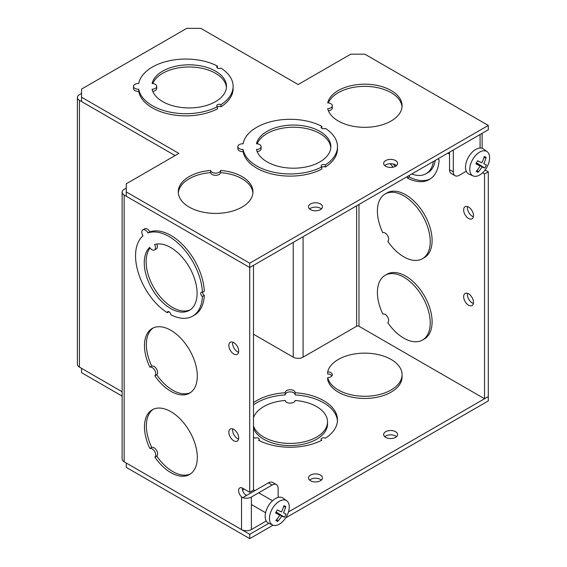 <?xml version="1.0" encoding="UTF-8"?>
<svg xmlns="http://www.w3.org/2000/svg" width="567" height="567" viewBox="0 0 567 567"><rect width="100%" height="100%" fill="white"/><g stroke="black" fill="none" stroke-linecap="round" stroke-linejoin="round"><path stroke-width="0.85" d="M433.401 161.489A37.358 21.567 60 0 1 426.03 173.722A37.358 21.567 60 0 1 411.748 173.984M382.817 232.725A4.983 2.878 60 0 1 387.63 235.688A4.983 2.878 60 0 1 387.785 241.329A37.358 21.567 -120 0 0 403.817 256.844A37.358 21.567 -120 0 0 422.493 258.694A37.358 21.567 -120 0 0 428.22 228.756A37.358 21.567 -120 0 0 403.817 195.842A37.358 21.567 -120 0 0 385.135 193.985A37.358 21.567 -120 0 0 382.817 232.725M382.817 314.061A4.983 2.878 60 0 1 387.63 317.024A4.983 2.878 60 0 1 387.785 322.673A37.358 21.567 -120 0 0 403.817 338.18A37.358 21.567 -120 0 0 422.493 340.03A37.358 21.567 -120 0 0 428.22 310.099A37.358 21.567 -120 0 0 403.817 277.178A37.358 21.567 -120 0 0 385.135 275.328A37.358 21.567 -120 0 0 382.817 314.061M435.279 160.397A37.358 21.567 60 0 1 427.908 172.637L426.03 173.722M430.275 178.903A47.316 27.322 60 0 1 409.331 177.01A2.488 1.439 -120 0 0 408.956 175.593M395.383 166.351A47.316 27.322 60 0 1 393.207 164.012M156.818 244.051A4.983 2.878 60 0 1 156.364 248.892L154.486 249.976A4.983 2.878 -120 0 0 154.642 244.519A37.358 21.567 60 0 1 170.674 247.517A37.358 21.567 60 0 1 195.076 280.431A37.358 21.567 60 0 1 189.35 310.369A37.358 21.567 60 0 1 170.674 308.519A37.358 21.567 60 0 1 146.995 277.873A37.358 21.567 60 0 1 149.674 247.389A4.983 2.878 -120 0 0 154.486 249.976M150.064 247.949A37.358 21.567 -120 0 0 149.49 278.489A37.358 21.567 -120 0 0 172.552 307.434A37.358 21.567 -120 0 0 190.264 309.788M202.426 296.463A47.316 27.322 60 0 1 192.674 316.124A47.316 27.322 60 0 1 170.773 314.742A2.488 1.439 -120 0 0 169.009 311.744A2.488 1.439 -120 0 0 167.768 311.623A2.488 1.439 -120 0 0 167.251 312.708A47.316 27.322 60 0 1 138.447 273.216A47.316 27.322 60 0 1 142.997 235.822A4.983 2.878 60 0 1 142.863 229.848A4.983 2.878 60 0 1 145.35 230.096A4.983 2.878 60 0 1 147.973 232.952A47.316 27.322 60 0 1 169.009 236.503A47.316 27.322 60 0 1 202.426 292.402A2.488 1.439 -120 0 0 201.228 292.303A2.488 1.439 -120 0 0 200.838 294.266A2.488 1.439 -120 0 0 202.426 296.463L204.304 295.379A2.488 1.439 60 0 1 202.589 292.303M168.966 311.715L167.251 312.708M202.426 292.402L204.304 291.318A47.316 27.322 -120 0 0 184.502 246.624A47.316 27.322 -120 0 0 149.851 231.868L147.973 232.952M153.175 327.967A37.358 21.567 -120 0 0 151.772 366.119A4.983 2.878 60 0 1 156.584 369.082A4.983 2.878 60 0 1 156.74 374.723A37.358 21.567 -120 0 0 172.772 390.238A37.358 21.567 -120 0 0 190.484 392.584M153.175 409.303A37.358 21.567 -120 0 0 151.772 447.455A4.983 2.878 60 0 1 156.584 450.418A4.983 2.878 60 0 1 156.74 456.066A37.358 21.567 -120 0 0 172.772 471.574A37.358 21.567 -120 0 0 190.484 473.927M149.851 231.868A4.983 2.878 -120 0 0 144.741 228.763L142.863 229.848M192.674 316.124L194.552 315.039A47.316 27.322 -120 0 0 204.304 295.379M154.862 457.151A37.358 21.567 -120 0 0 170.894 472.658A37.358 21.567 -120 0 0 189.569 474.508A37.358 21.567 -120 0 0 195.296 444.571A37.358 21.567 -120 0 0 170.894 411.656A37.358 21.567 -120 0 0 152.211 409.806A37.358 21.567 -120 0 0 149.894 448.54A4.983 2.878 60 0 1 154.706 451.502A4.983 2.878 60 0 1 154.862 457.151L156.74 456.066M151.772 447.455L149.894 448.54M154.862 375.808A37.358 21.567 -120 0 0 170.894 391.322A37.358 21.567 -120 0 0 189.569 393.172A37.358 21.567 -120 0 0 195.296 363.234A37.358 21.567 -120 0 0 170.894 330.313A37.358 21.567 -120 0 0 152.211 328.463A37.358 21.567 -120 0 0 149.894 367.203A4.983 2.878 60 0 1 154.706 370.166A4.983 2.878 60 0 1 154.862 375.808L156.74 374.723M151.772 366.119L149.894 367.203M385.135 275.328L387.013 274.244A37.358 21.567 60 0 1 405.696 276.094A37.358 21.567 60 0 1 430.098 309.015A37.358 21.567 60 0 1 424.371 338.946L422.493 340.03M438.071 158.788A2.488 1.439 -120 0 0 439.106 159.816A47.316 27.322 60 0 1 429.354 179.477A47.316 27.322 60 0 1 407.453 178.095L409.331 177.01M407.453 178.095A2.488 1.439 -120 0 0 407.078 176.677M393.222 167.145A47.316 27.322 60 0 1 390.146 163.728M385.135 193.985L387.013 192.9A37.358 21.567 60 0 1 405.696 194.757A37.358 21.567 60 0 1 430.098 227.672A37.358 21.567 60 0 1 424.371 257.609L422.493 258.694M238.587 439.085A6.974 4.026 60 0 1 237.53 438.603A6.974 4.026 60 0 1 232.711 428.907M233.767 429.389A6.974 4.026 60 0 1 238.324 435.534A6.974 4.026 60 0 1 237.254 441.119A6.974 4.026 60 0 1 233.767 440.772A6.974 4.026 60 0 1 229.217 434.627A6.974 4.026 60 0 1 230.287 429.042A6.974 4.026 60 0 1 233.767 429.389M473.388 303.522A6.974 4.026 60 0 1 472.332 303.04A6.974 4.026 60 0 1 467.513 293.345M468.576 305.209A6.974 4.026 -120 0 0 472.063 305.556A6.974 4.026 -120 0 0 473.126 299.971A6.974 4.026 -120 0 0 468.576 293.826A6.974 4.026 -120 0 0 465.089 293.479A6.974 4.026 -120 0 0 464.019 299.064A6.974 4.026 -120 0 0 468.576 305.209M238.587 352.32A6.974 4.026 60 0 1 237.53 351.845A6.974 4.026 60 0 1 232.711 342.149M233.767 342.624A6.974 4.026 60 0 1 238.324 348.769A6.974 4.026 60 0 1 237.254 354.361A6.974 4.026 60 0 1 233.767 354.014A6.974 4.026 60 0 1 229.217 347.869A6.974 4.026 60 0 1 230.287 342.277A6.974 4.026 60 0 1 233.767 342.624M473.388 216.757A6.974 4.026 60 0 1 472.332 216.282A6.974 4.026 60 0 1 467.513 206.586M468.576 218.451A6.974 4.026 -120 0 0 472.063 218.798A6.974 4.026 -120 0 0 473.126 213.206A6.974 4.026 -120 0 0 468.576 207.061A6.974 4.026 -120 0 0 465.089 206.714A6.974 4.026 -120 0 0 464.019 212.306A6.974 4.026 -120 0 0 468.576 218.451M242.357 488.038A5.812 3.352 -120 0 0 246.447 495.544L242.69 497.713L241.521 497.032L241.521 529.564A6.974 4.026 180 0 0 251.379 529.564L266.235 520.995M126.278 188.109L124.166 189.328A6.974 4.026 0 0 0 122.125 192.178A6.974 4.026 0 0 0 124.166 195.027L249.735 267.525L253.492 265.356L253.492 490.115L249.735 492.291L242.69 488.222A5.812 3.352 -120 0 0 239.784 487.932A5.812 3.352 -120 0 0 238.898 492.588A5.812 3.352 -120 0 0 242.69 497.713M278.149 497.436L278.149 488.463A8.434 4.869 120 0 0 276.398 484.601L272.642 482.432A8.434 4.869 120 0 0 268.425 482.85L247.623 494.863A1.658 0.957 0 0 1 245.724 495.048M276.398 484.601A8.434 4.869 120 0 0 272.181 485.019L251.379 497.032A6.974 4.026 0 0 1 242.832 497.628M449.553 152.162L449.553 169.675A8.434 4.869 120 0 0 451.304 173.537L455.06 175.706A8.434 4.869 120 0 0 459.277 175.288L466.272 171.248M453.309 149.993L453.309 171.844A8.434 4.869 120 0 0 455.06 175.706M482.56 172.843L484.537 173.984L488.293 171.815L485.125 169.987M488.293 171.815L488.293 396.581L484.537 398.75L358.968 326.252A1.658 0.957 0 0 0 356.622 326.252L303.083 357.16A6.974 4.026 180 0 1 293.224 357.16L253.492 334.225M122.125 192.178L122.125 458.965A6.974 4.026 0 0 0 124.166 461.814L241.521 529.564M81.549 93.42L79.437 94.639A6.974 4.026 0 0 0 77.395 97.489L77.395 364.276A6.974 4.026 0 0 0 79.437 367.125L122.125 391.769L81.549 368.344L81.549 372.682L122.125 396.106M77.395 97.489A6.974 4.026 0 0 0 79.437 100.331L175.118 155.578L81.549 101.557L81.549 89.083L186.741 28.35L200.824 28.35L298.15 84.54L350.746 54.177L364.836 54.177L488.293 125.456L249.735 263.187L126.278 191.908L126.278 196.246L249.735 267.525L249.735 492.291M484.537 173.984L484.537 398.75M310.553 480.766A6.974 4.026 0 0 0 318.151 481.638A6.974 4.026 0 0 0 322.453 477.917A6.974 4.026 0 0 0 320.412 475.068A6.974 4.026 0 0 0 312.814 474.196A6.974 4.026 0 0 0 308.512 477.917A6.974 4.026 0 0 0 310.553 480.766M321.354 480.086A6.974 4.026 0 0 0 320.412 479.413A6.974 4.026 0 0 0 309.61 480.086M385.688 437.384A6.974 4.026 0 0 0 393.285 438.256A6.974 4.026 0 0 0 397.595 434.542A6.974 4.026 0 0 0 395.546 431.693A6.974 4.026 0 0 0 387.948 430.821A6.974 4.026 0 0 0 383.646 434.542A6.974 4.026 0 0 0 385.688 437.384M396.496 436.71A6.974 4.026 0 0 0 395.546 436.03A6.974 4.026 0 0 0 384.745 436.71M253.492 437.185A47.316 27.322 0 0 0 254.994 438.199A2.488 1.439 180 0 1 257.694 437.922A2.488 1.439 180 0 1 259.204 439.241A2.488 1.439 180 0 1 258.517 440.233A47.316 27.322 0 0 0 321.822 440.233A2.488 1.439 180 0 1 321.142 439.241A2.488 1.439 180 0 1 322.644 437.922A2.488 1.439 180 0 1 325.345 438.199A47.316 27.322 0 0 0 337.485 419.927A47.316 27.322 0 0 0 295.145 392.754A4.983 2.878 0 0 0 295.152 392.605A4.983 2.878 0 0 0 290.169 389.727A4.983 2.878 0 0 0 285.187 392.605A4.983 2.878 0 0 0 285.194 392.754A47.316 27.322 0 0 0 253.492 402.662M337.45 421.012A47.316 27.322 180 0 0 323.629 402.776A47.316 27.322 180 0 0 295.145 394.923L295.145 392.754M253.492 404.831A47.316 27.322 180 0 1 285.194 394.923L285.194 392.754M327.698 377.587L327.698 379.755A37.358 21.567 0 0 0 338.308 392.137A37.358 21.567 0 0 0 379.018 396.808A37.358 21.567 0 0 0 402.074 376.885L402.074 374.716A37.358 21.567 0 0 0 391.138 359.464A37.358 21.567 0 0 0 352.759 354.283A37.358 21.567 0 0 0 327.698 371.846A4.983 2.878 180 0 1 332.347 374.716A4.983 2.878 180 0 1 327.698 377.587A37.358 21.567 0 0 0 338.308 389.968A37.358 21.567 0 0 0 379.018 394.639A37.358 21.567 0 0 0 402.074 374.716M327.698 371.846L327.698 374.014A4.983 2.878 180 0 1 331.978 375.801M249.735 538.65L249.735 534.312L126.278 463.033L126.278 467.371L249.735 538.65L273.074 525.177M249.735 534.312L268.808 523.298M288.475 511.951L488.293 396.581L488.293 400.919L285.648 517.919M253.492 425.937A37.358 21.567 0 0 0 263.754 437.093A37.358 21.567 0 0 0 304.465 441.771A37.358 21.567 0 0 0 327.528 421.841A37.358 21.567 0 0 0 316.584 406.589A37.358 21.567 0 0 0 295.138 400.465A4.983 2.878 180 0 1 291.92 402.967A4.983 2.878 180 0 1 286.647 402.308A4.983 2.878 180 0 1 285.201 400.465A37.358 21.567 0 0 0 253.492 417.744M327.528 421.841L327.528 424.01A37.358 21.567 180 0 1 304.465 443.94A37.358 21.567 180 0 1 263.754 439.262A37.358 21.567 180 0 1 253.492 428.106M285.194 394.625A4.983 2.878 180 0 1 288.383 392.088A4.983 2.878 180 0 1 293.692 392.74A4.983 2.878 180 0 1 295.145 394.625M477.513 160.844L481.858 162.764A31.511 0.369 24.4 0 0 477.563 160.752A29.002 7.981 117.8 0 1 475.897 163.828A31.511 2.792 -147.5 0 0 480.1 166.003L476.28 163.147M476.471 162.8L484.764 168.023A29.002 28.931 151.3 0 0 486.429 164.947L483.786 163.672A31.511 0.369 24.4 0 1 486.429 164.947M484.764 168.023A31.511 2.792 -147.5 0 1 482.028 166.918L476.408 162.913M480.1 166.003A31.511 24.02 -64.2 0 1 476.216 171.404A29.002 11.347 62.1 0 0 477.145 171.886A29.002 11.347 62.1 0 0 478.045 172.269L477.322 170.05M483.835 157.924L486.11 157.378A29.002 9.604 175.7 0 0 485.239 156.931A29.002 9.604 175.7 0 0 484.282 156.506A31.511 24.02 -64.2 0 1 481.858 162.764M487.124 151.672L483.445 148.986A14.508 8.377 120 0 0 468.172 157.683A14.508 8.377 120 0 0 468.966 174.069L473.133 175.912A14.019 8.094 120 0 0 487.025 167.01A14.019 8.094 120 0 0 487.124 151.672A14.019 8.094 120 0 0 486.366 151.219A14.019 8.094 120 0 0 472.361 160.071A14.019 8.094 120 0 0 473.02 175.862A14.019 8.094 120 0 0 473.133 175.912M482.028 166.918A31.511 27.181 114.7 0 1 478.045 172.269M486.11 157.378A31.511 27.181 114.7 0 1 483.786 163.672M277.185 510.002L281.523 511.916A31.511 0.369 24.4 0 0 277.228 509.91A29.002 7.981 117.8 0 1 275.562 512.986A31.511 2.792 -147.5 0 0 279.765 515.162L275.945 512.306M276.136 511.958L284.428 517.182A29.002 28.931 151.3 0 0 286.094 514.106L283.457 512.83A31.511 0.369 24.4 0 1 286.094 514.106M284.428 517.182A31.511 2.792 -147.5 0 1 281.7 516.076L276.072 512.072M279.765 515.162A31.511 24.02 -64.2 0 1 275.881 520.563A29.002 11.347 62.1 0 0 276.809 521.038A29.002 11.347 62.1 0 0 277.71 521.427L276.987 519.209M283.5 507.082L285.775 506.529A29.002 9.604 175.7 0 0 284.91 506.09A29.002 9.604 175.7 0 0 283.947 505.665A31.511 24.02 -64.2 0 1 281.523 511.916M286.789 500.831L283.11 498.145A14.508 8.377 120 0 0 267.837 506.834A14.508 8.377 120 0 0 268.63 523.228L272.798 525.07A14.019 8.094 120 0 0 286.696 516.168A14.019 8.094 120 0 0 286.789 500.831A14.019 8.094 120 0 0 286.03 500.377A14.019 8.094 120 0 0 272.025 509.23A14.019 8.094 120 0 0 272.692 525.021A14.019 8.094 120 0 0 272.798 525.07M243.888 488.91A6.917 3.99 120 0 0 242.655 490.412M281.7 516.076A31.511 27.181 114.7 0 1 277.71 521.427M285.775 506.529A31.511 27.181 114.7 0 1 283.457 512.83M384.745 165.578A6.974 4.026 180 0 1 395.546 164.905A6.974 4.026 180 0 1 396.496 165.578M395.546 160.56A6.974 4.026 180 0 1 397.595 163.409A6.974 4.026 180 0 1 393.285 167.13A6.974 4.026 180 0 1 385.688 166.259A6.974 4.026 180 0 1 383.646 163.409A6.974 4.026 180 0 1 387.948 159.688A6.974 4.026 180 0 1 395.546 160.56M309.61 208.961A6.974 4.026 180 0 1 320.412 208.28A6.974 4.026 180 0 1 321.354 208.961M320.412 203.943A6.974 4.026 180 0 1 322.453 206.792A6.974 4.026 180 0 1 318.151 210.513A6.974 4.026 180 0 1 310.553 209.634A6.974 4.026 180 0 1 308.512 206.792A6.974 4.026 180 0 1 312.814 203.071A6.974 4.026 180 0 1 320.412 203.943M233.122 86.368A47.316 27.322 0 0 0 220.974 68.097A2.488 1.439 180 0 1 217.501 68.068A2.488 1.439 180 0 1 216.771 67.055A2.488 1.439 180 0 1 217.452 66.063A47.316 27.322 0 0 0 168.853 60.867A47.316 27.322 0 0 0 138.745 83.498A4.983 2.878 0 0 0 133.5 86.368A4.983 2.878 0 0 0 134.96 88.402A4.983 2.878 0 0 0 138.745 89.239A47.316 27.322 0 0 0 152.339 105.689A47.316 27.322 0 0 0 217.452 106.681A2.488 1.439 180 0 1 216.771 105.689A2.488 1.439 180 0 1 218.274 104.371A2.488 1.439 180 0 1 220.974 104.647A47.316 27.322 0 0 0 233.122 86.368L233.122 88.537A47.316 27.322 180 0 1 220.974 106.816A2.488 1.439 0 0 0 217.452 106.865M217.452 106.681L217.452 108.85A47.316 27.322 180 0 1 168.853 114.045A47.316 27.322 180 0 1 138.745 91.415A4.983 2.878 180 0 1 133.5 88.537L133.5 86.368M337.485 146.626A47.316 27.322 0 0 0 325.345 128.355A2.488 1.439 180 0 1 321.872 128.326A2.488 1.439 180 0 1 321.142 127.313A2.488 1.439 180 0 1 321.822 126.321A47.316 27.322 0 0 0 273.216 121.118A47.316 27.322 0 0 0 243.115 143.756A4.983 2.878 0 0 0 237.871 146.626A4.983 2.878 0 0 0 239.331 148.66A4.983 2.878 0 0 0 243.115 149.497A47.316 27.322 0 0 0 256.709 165.947A47.316 27.322 0 0 0 321.822 166.932A2.488 1.439 180 0 1 321.142 165.947A2.488 1.439 180 0 1 322.644 164.621A2.488 1.439 180 0 1 325.345 164.905A47.316 27.322 0 0 0 337.485 146.626L337.485 148.795A47.316 27.322 180 0 1 325.345 167.074A2.488 1.439 0 0 0 321.822 167.123M321.822 166.932L321.822 169.101A47.316 27.322 180 0 1 273.216 174.303A47.316 27.322 180 0 1 243.115 151.665A4.983 2.878 180 0 1 237.871 148.795L237.871 146.626M327.698 108.623A4.983 2.878 0 0 0 332.347 105.753A4.983 2.878 0 0 0 330.887 103.726A4.983 2.878 0 0 0 327.698 102.889A37.358 21.567 180 0 1 352.759 85.326A37.358 21.567 180 0 1 391.138 90.507A37.358 21.567 180 0 1 402.074 105.753A37.358 21.567 180 0 1 379.018 125.683A37.358 21.567 180 0 1 338.308 121.005A37.358 21.567 180 0 1 327.698 108.623M220.591 170.461A37.358 21.567 180 0 1 242.038 176.585A37.358 21.567 180 0 1 252.974 191.837A37.358 21.567 180 0 1 229.918 211.76A37.358 21.567 180 0 1 189.208 207.09A37.358 21.567 180 0 1 178.265 191.837A37.358 21.567 180 0 1 210.648 170.461A4.983 2.878 0 0 0 215.623 173.148A4.983 2.878 0 0 0 220.591 170.461L220.591 172.63A37.358 21.567 180 0 1 242.038 178.754A37.358 21.567 180 0 1 252.932 192.922M210.648 170.461L210.648 172.63A4.983 2.878 0 0 0 215.623 175.316A4.983 2.878 0 0 0 220.591 172.63M81.549 97.212L178.874 153.409L126.278 183.772L126.278 191.908M488.293 125.456L488.293 129.793L249.735 267.525L249.735 263.187M257.149 151.616A4.983 2.878 0 0 0 261.118 148.795L261.118 146.626A4.983 2.878 180 0 1 256.468 149.497A37.358 21.567 0 0 0 267.078 161.879A37.358 21.567 0 0 0 307.789 166.556A37.358 21.567 0 0 0 330.844 146.626A37.358 21.567 0 0 0 319.908 131.374A37.358 21.567 0 0 0 281.53 126.193A37.358 21.567 0 0 0 256.468 143.756A4.983 2.878 180 0 1 261.118 146.626M257.149 143.812A37.358 21.567 180 0 1 283.309 128.043A37.358 21.567 180 0 1 319.908 133.543A37.358 21.567 180 0 1 330.802 147.711M325.345 167.074L325.345 164.905M321.822 128.298L321.822 126.321M243.115 151.665L243.115 149.497M328.371 102.939A37.358 21.567 180 0 1 354.538 87.176A37.358 21.567 180 0 1 391.138 92.676A37.358 21.567 180 0 1 402.031 106.837M328.371 110.742A4.983 2.878 0 0 0 332.347 107.928L332.347 105.753M178.307 192.922A37.358 21.567 180 0 1 210.648 172.63M152.778 91.358A4.983 2.878 0 0 0 156.747 88.537L156.747 86.368A4.983 2.878 180 0 1 152.098 89.239A37.358 21.567 0 0 0 162.708 101.621A37.358 21.567 0 0 0 203.418 106.298A37.358 21.567 0 0 0 226.481 86.368A37.358 21.567 0 0 0 215.538 71.123A37.358 21.567 0 0 0 177.159 65.942A37.358 21.567 0 0 0 152.098 83.498A4.983 2.878 180 0 1 156.747 86.368M152.778 83.555A37.358 21.567 180 0 1 178.938 67.792A37.358 21.567 180 0 1 215.538 73.292A37.358 21.567 180 0 1 226.431 87.453M220.974 106.816L220.974 104.647M217.452 68.04L217.452 66.063M138.745 91.415L138.745 89.239M272.181 485.019L268.425 482.85M251.379 529.564L251.379 497.032M453.309 171.844L449.553 169.675M480.079 134.535L480.079 148.03M124.166 195.027L124.166 461.814M79.437 100.331L79.437 367.125M356.622 205.814L356.622 326.252M358.968 204.46L358.968 326.252M303.083 236.722L303.083 357.16M293.224 242.414L293.224 357.16M482.12 148.306L482.12 133.358M259.204 440.58L259.204 439.241M321.142 440.58L321.142 439.241M447.852 153.14L449.553 154.125M251.379 504.531L265.59 512.731M253.492 489.775L254.966 490.625M258.722 492.794L272.507 500.753"/></g></svg>
